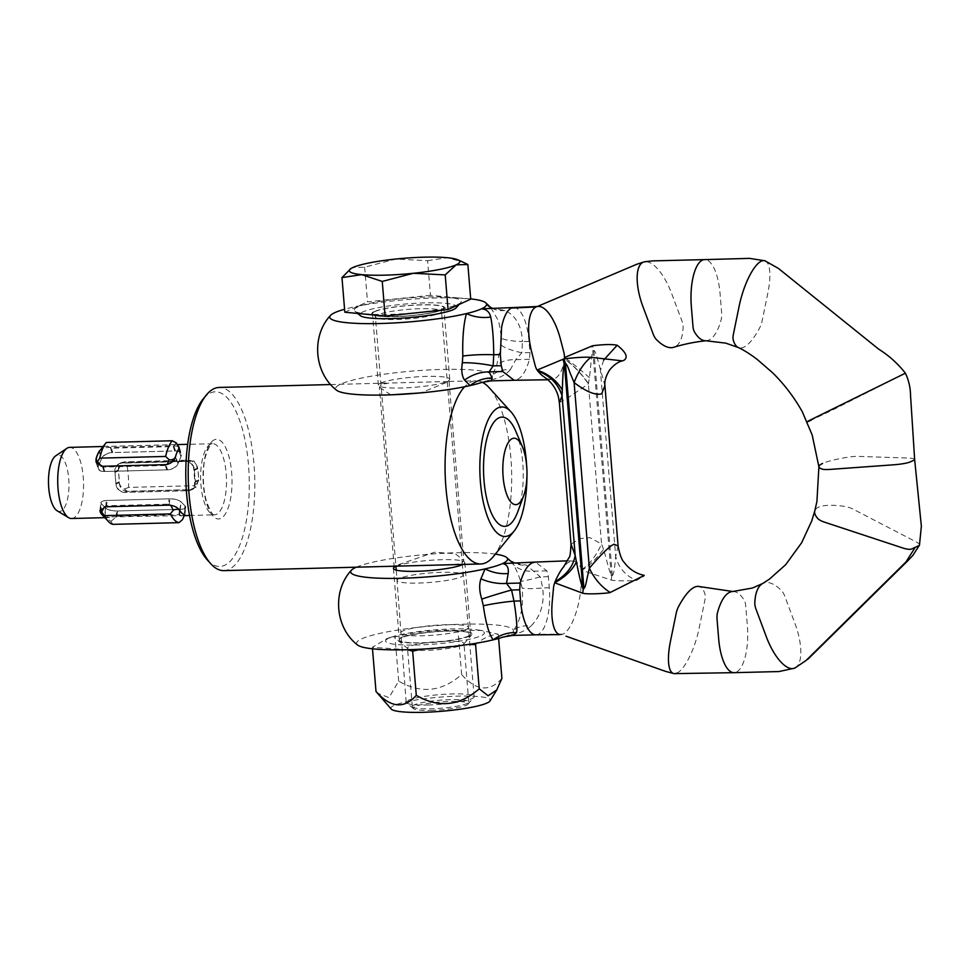 <?xml version="1.0" encoding="UTF-8"?>
<svg xmlns="http://www.w3.org/2000/svg" width="970" height="970" viewBox="0 0 970 970"><rect width="100%" height="100%" fill="white"/><g stroke="black" fill="none" stroke-linecap="round" stroke-linejoin="round"><path stroke-width="0.73" stroke-dasharray="4.85 3.64" d="M453.79 564.673L461.587 563.388L463.781 560.49L455.245 553.7L434.572 552.233L394.123 566.213L379.416 387.212L381.61 384.314L389.406 383.029L449.037 381.477L420.556 392.911M390.789 394.838L379.416 387.212M526.928 476.476A64.784 23.498 88.5 0 0 526.649 465.77M493.487 556.416A91.629 33.235 88.5 0 0 511.602 471.517A91.629 33.235 88.5 0 0 489.122 387.673M482.32 382.277A91.629 33.235 88.5 0 0 475.991 380.786A91.629 33.235 88.5 0 0 470.935 381.998A91.629 33.235 88.5 0 0 464.642 386.739M223.876 570.627A91.629 33.235 88.5 0 0 228.932 569.426A91.629 33.235 88.5 0 0 254.455 471.141A91.629 33.235 88.5 0 0 219.135 387.442M207.289 559.908A87.361 31.695 88.5 0 0 224.616 565.316A87.361 31.695 88.5 0 0 248.49 464.957A87.361 31.695 88.5 0 0 210.441 392.959A87.361 31.695 88.5 0 0 203.118 399.009M57.145 510.79A28.203 10.233 88.5 0 0 61.013 511.081A28.203 10.233 88.5 0 0 68.724 478.671A28.203 10.233 88.5 0 0 56.442 455.427A28.203 10.233 88.5 0 0 55.714 455.839M71.562 518.513A35.587 12.913 88.5 0 0 73.526 518.053A35.587 12.913 88.5 0 0 83.432 479.883A35.587 12.913 88.5 0 0 69.719 447.376M517.786 511.736A54.647 19.824 88.5 0 0 515.7 431.044M188.071 460.204C193.163 460.532 196.352 463.126 197.662 467.976A35.587 12.913 -91.5 0 1 198.692 480.587L193.442 488.941L190.496 489.632L126.973 491.281C122.232 490.796 119.674 487.922 119.298 482.648A35.587 12.913 88.5 0 0 118.255 470.026L121.783 462.472L124.548 461.853L188.071 460.204L185.682 461.308A8.524 7.845 65.4 0 1 194.315 469.504L195.358 482.114A8.524 7.845 65.4 0 1 190.957 490.068A8.524 7.845 65.4 0 1 188.107 490.735L124.584 492.372A8.524 7.845 65.4 0 1 115.951 484.175L114.909 471.565A8.524 7.845 65.4 0 1 119.31 463.611A8.524 7.845 65.4 0 1 122.159 462.945L185.682 461.308M178.686 446.479L173.812 445.739L110.289 447.376C105.148 447.461 101.523 448.637 99.413 450.904M103.56 516.198A35.587 12.913 88.5 0 0 104.845 517.022L179.559 515.652C184.191 515.797 185.755 515.567 184.251 514.961L185.258 506.134L180.82 501.623A8.524 2.874 -173.5 0 0 169.908 498.822L106.397 500.471A8.524 2.874 -173.5 0 0 100.88 502.508A8.524 2.874 -173.5 0 0 101.413 503.685L105.851 508.195A8.524 2.874 -173.5 0 0 116.752 510.996L180.274 509.347A8.524 2.874 -173.5 0 0 185.791 507.31A8.524 2.874 -173.5 0 0 185.258 506.134M184.579 515.591L183.912 515.603L184.579 515.555M167.531 469.856A8.524 4.983 -17.7 0 0 177.74 464.242L181.147 456.142A8.524 4.983 -17.7 0 0 181.329 453.742A8.524 4.983 -17.7 0 0 175.473 450.941L111.95 452.59A8.524 4.983 -17.7 0 0 101.741 458.192L98.334 466.303A8.524 4.983 -17.7 0 0 98.164 468.692A8.524 4.983 -17.7 0 0 104.008 471.493L167.531 469.856L165.87 464.642M194.388 470.341L195.285 481.278L198.607 479.762A35.369 12.828 88.5 0 0 197.698 468.825L194.388 470.341A9.373 8.633 -114.6 0 0 184.894 461.32L122.96 462.933A9.373 8.633 -114.6 0 0 119.807 463.648A9.373 8.633 -114.6 0 0 114.981 472.402L115.879 483.339A9.373 8.633 -114.6 0 0 125.373 492.36L127.385 491.438L189.32 489.826L187.307 490.747L125.373 492.36M198.607 479.762L196.183 487.158L194.485 485.703A42.619 15.459 88.5 0 0 192.472 461.32L194.012 460.883L197.698 468.825M128.573 487.413L124.487 489.025C121.311 487.777 119.54 485.364 119.201 481.811A35.369 12.828 88.5 0 0 118.304 470.886C118.073 467.467 119.419 464.763 122.329 462.738L126.573 463.029A42.619 15.459 88.5 0 1 128.573 487.413L194.485 485.703M126.573 463.029L192.472 461.32M119.807 463.648L124.96 462.011L194.012 460.883M187.307 490.747A9.373 8.633 -114.6 0 0 190.447 490.032A9.373 8.633 -114.6 0 0 195.285 481.278M196.183 487.158L189.32 489.826M127.385 491.438L124.487 489.025M177.971 463.708L180.917 456.676L178.601 449.437A35.369 12.828 88.5 0 0 175.655 456.458L177.971 463.708A9.373 5.48 162.3 0 1 166.743 469.868L104.808 471.481A9.373 5.48 162.3 0 1 98.37 468.389A9.373 5.48 162.3 0 1 98.564 465.758L101.523 458.737A9.373 5.48 162.3 0 1 112.75 452.566L111.344 448.188L173.278 446.576L174.685 450.965L112.75 452.566M178.601 449.437L178.771 446.733M175.279 457.355L175.655 456.458M106.324 442.478L101.401 448.516M101.183 466.218L103.402 467.091L165.337 465.491L167.24 464.484M174.685 450.965A9.373 5.48 162.3 0 1 181.111 454.045A9.373 5.48 162.3 0 1 180.917 456.676M176.261 442.853L173.278 446.576M111.344 448.188L104.566 444.709M184.967 505.831L181.111 501.926L180.105 510.693A35.369 12.828 88.5 0 0 183.96 514.597L184.967 505.831A9.373 3.165 6.5 0 1 185.537 507.128A9.373 3.165 6.5 0 1 179.486 509.371L117.552 510.972A9.373 3.165 6.5 0 1 105.56 507.892L101.704 503.988A9.373 3.165 6.5 0 1 101.123 502.69A9.373 3.165 6.5 0 1 107.185 500.447L106.579 505.758L168.513 504.157L169.119 498.847L107.185 500.447M102.226 514.718A35.369 12.828 88.5 0 0 104.554 516.658L110.871 521.411L113.053 524.358M110.871 521.411L116.946 516.283L178.88 514.67C180.638 514.67 181.863 516.295 182.566 519.556M169.119 498.847A9.373 3.165 6.5 0 1 181.111 501.926M170.647 505.2L168.513 504.157M106.579 505.758L104.445 506.898M705.869 340.761L705.881 340.761A56.599 20.528 88.5 0 0 708.985 340.009A56.599 20.528 88.5 0 0 721.159 319.785A8.524 3.092 88.5 0 0 721.656 313.031L720.055 293.51A40.485 14.683 88.5 0 0 715.011 270.375A40.485 14.683 88.5 0 0 704.632 259.608L704.681 259.608M764.954 260.797A40.485 12.355 -73.8 0 1 769.659 270.824A40.485 12.355 -73.8 0 1 767.84 293.049L762.105 320.985A8.524 2.607 -73.8 0 1 759.862 327.496A56.599 17.278 -73.8 0 1 743.735 347.212A56.599 17.278 -73.8 0 1 738.291 347.527L738.243 347.502M564.346 358.779A56.599 21.655 -102.7 0 1 564.334 358.912A56.599 21.655 -102.7 0 1 554.61 378.615A56.599 21.655 -102.7 0 1 552.221 379.306A56.599 21.655 -102.7 0 1 544.231 377.015M513.688 307.526A40.485 14.683 -91.5 0 1 524.006 318.293A40.485 14.683 -91.5 0 1 529.038 341.428L529.959 352.546L529.462 359.288C526.395 370.297 522.333 377.039 517.289 379.525L514.161 380.276M490.214 308.133L505.043 310.473C515.931 315.771 521.739 326.15 522.442 341.598A34.096 5.614 178.6 0 1 501.587 338.275L498.75 321.228L490.687 307.514M374.832 311.6A35.793 5.105 175.3 0 1 414.433 305.186A35.793 5.105 175.3 0 1 443.86 307.805A35.793 5.105 175.3 0 1 441.532 309.866A35.793 5.105 175.3 0 1 401.944 316.281A35.793 5.105 175.3 0 1 372.504 313.674A35.793 5.105 175.3 0 1 374.832 311.6M380.713 383.065A35.793 5.105 175.3 0 1 420.301 376.651A35.793 5.105 175.3 0 1 449.74 379.27A35.793 5.105 175.3 0 1 447.412 381.343A35.793 5.105 175.3 0 1 407.824 387.745A35.793 5.105 175.3 0 1 378.385 385.138A35.793 5.105 175.3 0 1 380.713 383.065M481.593 382.495A78.715 11.228 -4.7 0 0 487.389 380.301A78.715 11.228 -4.7 0 0 492.42 375.329A78.715 11.228 -4.7 0 0 426.315 370.091A78.715 11.228 -4.7 0 0 340.737 384.108A78.715 11.228 -4.7 0 0 336.566 390.207M732.859 591.506L732.871 591.506A56.599 20.528 -91.5 0 1 744.22 600.272A8.524 3.092 -91.5 0 1 745.748 606.092L747.361 625.626A40.485 14.683 -91.5 0 1 746.354 651.513A40.485 14.683 -91.5 0 1 736.291 672.125A40.485 14.683 -91.5 0 1 734.035 672.671L734.072 672.671M676.927 673.107A40.485 12.355 106.2 0 0 690.495 654.871A40.485 12.355 106.2 0 0 699.164 628.063L704.863 600.248A8.524 2.607 106.2 0 0 705.093 594.671A56.599 17.278 106.2 0 0 698.679 586.45M794.83 668.075A40.485 15.738 70.2 0 0 800.686 648.251A40.485 15.738 70.2 0 0 795.012 623.601L784.73 596.089A8.524 3.31 70.2 0 0 781.493 590.584A56.599 21.995 70.2 0 0 763.135 583.285M919.475 545.128A8.524 2.34 17.8 0 0 916.25 541.963L853.042 509.129A8.524 2.34 17.8 0 0 844.518 506.388A56.599 15.532 17.8 0 0 818.474 507.225A56.599 15.532 17.8 0 0 814.8 510.85M914.637 459.416L914.637 459.416A17.048 2.437 -4.7 0 0 908.211 458.058L858.462 456.397A8.524 1.212 -4.7 0 0 849.259 457.003A56.599 8.075 -4.7 0 0 822.584 463.466M581.927 570.239A56.599 18.709 99.5 0 0 573.391 561.06A56.599 18.709 99.5 0 0 569.669 561.8A56.599 18.709 99.5 0 0 564.019 566.383M536.034 634.829A40.485 14.683 88.5 0 0 538.229 634.295A40.485 14.683 88.5 0 0 548.292 613.683A40.485 14.683 88.5 0 0 549.299 587.784L548.377 576.665L546.85 570.845L535.452 562.079M559.969 634.622L559.969 634.622A40.485 13.386 99.5 0 0 562.952 634.137A40.485 13.386 99.5 0 0 575.695 613.707A40.485 13.386 99.5 0 0 580.957 588.111L582.145 575.392A8.524 2.813 99.5 0 0 581.915 570.287M512.548 635.435L508.341 635.071A78.715 11.228 -4.7 0 0 513.457 630.573A78.715 11.228 -4.7 0 0 448.928 624.765A78.715 11.228 -4.7 0 0 361.677 638.866A78.715 11.228 -4.7 0 0 357.518 644.965M468.352 636.102A35.793 5.105 175.3 0 1 428.764 642.516A35.793 5.105 175.3 0 1 399.325 639.897A35.793 5.105 175.3 0 1 401.653 637.823A35.793 5.105 175.3 0 1 441.253 631.421A35.793 5.105 175.3 0 1 470.68 634.028A35.793 5.105 175.3 0 1 468.352 636.102M495.355 554.125A78.715 11.228 -4.7 0 0 421.804 554.876A78.715 11.228 -4.7 0 0 356.233 567.207M510.281 560.818L512.984 564.116C515.616 567.996 518.162 573.731 520.623 581.333L522.115 587.99C523.739 605.898 520.854 620.085 513.457 630.573A34.096 21.873 -144.6 0 1 530.978 626.05C540.642 616.314 544.546 603.619 542.691 587.953A34.096 4.098 172 0 1 522.115 587.99M618.108 546.001L615.695 556.368L614.701 566.347C613.949 573.064 612.979 576.095 611.779 575.477C609.875 575.343 605.147 553.3 603.534 549.311C596.211 559.072 589.008 566.068 581.903 570.312L611.318 580.084C617.078 581.503 637.338 580.533 636.514 580.448L642.734 576.629M559.363 402.526L568.044 397.7L588.39 383.926L589.42 377.669C590.33 371.813 591.53 353.516 592.755 350.728L593.846 350.437C594.974 350.885 596.271 353.989 597.714 359.773L604.916 385.575M395.93 566.298A35.793 5.105 175.3 0 1 435.578 559.945A35.793 5.105 175.3 0 1 464.812 562.564A35.793 5.105 175.3 0 1 462.884 564.443M503.066 637.084A78.715 11.228 -4.7 0 0 508.341 635.071C517.459 634.271 525.012 631.264 530.978 626.05M549.299 587.784L542.691 587.953L540.254 576.871L526.455 565.17L512.439 562.673M548.377 576.665L540.254 576.871A34.096 1.976 163.3 0 1 520.623 581.333M546.85 570.845L533.185 571.197A34.096 25.947 145.2 0 1 512.984 564.116M510.584 561.072A34.096 28.663 -56.3 0 0 526.455 565.17M603.534 549.311L601.558 544L589.99 537.659L579.696 538.665L571.015 544.279M470.692 298.893A78.715 11.228 -4.7 0 0 344.58 309.26M529.038 341.428L522.442 341.598L521.836 352.765L515.785 359.652L510.378 369.631A34.096 24.262 32.5 0 0 492.42 375.329L496.652 365.423L501.187 344.956L501.587 338.275M510.378 369.631C505.079 375.608 497.416 379.173 487.389 380.301L491.111 380.87M505.043 310.473A34.096 26.627 123 0 1 490.117 307.163L490.796 307.575M529.959 352.546L521.836 352.765A34.096 7.505 -172.4 0 1 501.187 344.956M529.462 359.288L515.785 359.652A34.096 19.497 -161.3 0 0 496.652 365.423M905.398 373.195L836.443 408.079A56.599 0.703 -26.3 0 1 811.308 420.095M646.505 261.706A40.485 15.738 -109.8 0 1 658.872 270.339A40.485 15.738 -109.8 0 1 671.664 293.57L681.91 320.961A8.524 3.31 -109.8 0 1 683.122 327.387A56.599 21.995 -109.8 0 1 674.793 346.908M581.709 569.645C589.457 564.552 596.077 556.004 601.558 544L588.39 383.926C581.26 373.498 573.234 365.169 564.334 358.912M611.318 580.084L611.779 575.477M603.667 360.1L600.418 370.528L615.695 556.368C618.557 567.753 625.492 575.78 636.514 580.448M588.463 383.587C581.224 373.232 573.185 364.926 564.358 358.682M589.42 377.669C580.63 369.812 572.312 363.095 564.455 357.542M611.233 575.489L592.755 350.728L591.518 346.047M612.337 575.452L593.846 350.437L592.609 345.757M386.242 642.019A49.567 7.069 175.3 0 1 393.056 636.599A49.567 7.069 175.3 0 1 476.343 629.748A49.567 7.069 175.3 0 1 483.775 631.906A49.567 7.069 175.3 0 1 442.878 643.328A49.567 7.069 175.3 0 1 386.242 642.019M372.492 648.809L372.371 647.305L387.37 638.369L395.045 636.926C415.851 631.749 436.839 629.578 457.998 630.391L481.593 630.488L498.265 634.247C490.468 634.719 482.914 638.187 475.591 644.626M391.177 709.034A49.858 7.117 175.3 0 1 433.699 697.709A49.858 7.117 175.3 0 1 489.595 699.14A49.858 7.117 175.3 0 1 490.02 700.898M501.902 678.43C489.729 692.253 476.294 690.967 461.623 674.574C441.823 691.865 420.834 694.047 398.682 681.11L388.982 697.648L377.306 693.065M398.318 640.77A37.284 5.323 -4.7 0 0 435.518 642.261A37.284 5.323 -4.7 0 0 471.844 634.707A37.284 5.323 -4.7 0 0 471.699 633.155A37.284 5.323 -4.7 0 0 429.152 632.173A37.284 5.323 -4.7 0 0 398.294 640.758A37.284 5.323 -4.7 0 0 398.318 640.77L407.849 648.688A28.324 4.038 -4.7 0 0 407.861 648.7A28.324 4.038 -4.7 0 0 436.124 649.827A28.324 4.038 -4.7 0 0 463.721 644.092A28.324 4.038 -4.7 0 0 463.963 643.486A28.324 4.038 -4.7 0 0 463.611 642.916A28.324 4.038 -4.7 0 0 433.311 641.958A28.324 4.038 -4.7 0 0 407.497 648.13A28.324 4.038 -4.7 0 0 407.849 648.688M412.662 707.118A28.324 4.038 -4.7 0 0 442.963 708.076A28.324 4.038 -4.7 0 0 468.765 701.904A28.324 4.038 -4.7 0 0 468.413 701.334A28.324 4.038 -4.7 0 0 438.113 700.388A28.324 4.038 -4.7 0 0 412.311 706.548A28.324 4.038 -4.7 0 0 412.662 707.118M461.623 674.574L457.998 630.391M398.682 681.11L395.045 636.926M407.545 649.73L372.371 647.305M468.207 644.492L421.611 649.148M498.616 638.442L498.265 634.247M461.017 576.883A33.162 4.729 -4.7 0 0 463.175 574.967A33.162 4.729 -4.7 0 0 463.175 574.955A33.162 4.729 -4.7 0 0 435.882 572.555A33.162 4.729 -4.7 0 0 399.252 578.484A33.162 4.729 -4.7 0 0 397.094 580.399A33.162 4.729 -4.7 0 0 397.094 580.412A33.162 4.729 -4.7 0 0 424.351 582.824A33.162 4.729 -4.7 0 0 461.017 576.883M466.218 629.421A34.096 4.862 -4.7 0 0 468.437 627.444A34.096 4.862 -4.7 0 0 468.437 627.432A34.096 4.862 -4.7 0 0 446.539 624.704A34.096 4.862 -4.7 0 0 402.695 631.058A34.096 4.862 -4.7 0 0 400.477 633.022A34.096 4.862 -4.7 0 0 400.477 633.034A34.096 4.862 -4.7 0 0 422.374 635.774A34.096 4.862 -4.7 0 0 466.218 629.421M428.061 704.996A34.096 4.862 -4.7 0 0 473.833 697.394A34.096 4.862 -4.7 0 0 474.124 696.666A34.096 4.862 -4.7 0 0 452.226 693.926A34.096 4.862 -4.7 0 0 406.163 702.256A34.096 4.862 -4.7 0 0 406.575 702.923A34.096 4.862 -4.7 0 0 428.061 704.996M430.91 710.379A27.56 3.929 -4.7 0 0 467.904 704.244A27.56 3.929 -4.7 0 0 450.444 701.443A27.56 3.929 -4.7 0 0 413.547 708.706A27.56 3.929 -4.7 0 0 430.91 710.379M456.179 307.793A48.585 6.935 -4.7 0 0 420.083 303.04A48.585 6.935 -4.7 0 0 362.925 311.904A48.585 6.935 -4.7 0 0 360.355 315.674M457.791 304.398A53.702 7.663 -4.7 0 0 460.823 302.434A53.702 7.663 -4.7 0 0 420.919 297.184A53.702 7.663 -4.7 0 0 357.748 306.993A53.702 7.663 -4.7 0 0 354.899 311.14A53.702 7.663 -4.7 0 0 402.235 313.783A53.702 7.663 -4.7 0 0 457.791 304.398M350.509 268.86L352.91 267.514L364.647 267.199L395.724 259.051L427.6 260.675L430.45 295.304L470.717 299.16M427.6 260.675L447.328 257.717L463.139 262.203M364.647 267.199L367.497 301.84L430.45 295.304M344.823 312.219L367.497 301.84M210.672 444.139A35.587 12.913 88.5 0 0 200.766 482.308A35.587 12.913 88.5 0 0 214.479 514.815A35.587 12.913 88.5 0 0 216.443 514.342A35.587 12.913 88.5 0 0 226.362 476.173A35.587 12.913 88.5 0 0 212.636 443.666A35.587 12.913 88.5 0 0 210.672 444.139M214.297 439.834A39.843 14.453 88.5 0 0 203.409 485.606A39.843 14.453 88.5 0 0 220.76 518.441A39.843 14.453 88.5 0 0 231.66 472.669A39.843 14.453 88.5 0 0 214.297 439.834M197.662 467.976L194.315 469.504M198.692 480.587L195.358 482.114M190.496 489.632L188.107 490.735M126.973 491.281L124.584 492.372M119.298 482.648L115.951 484.175M118.255 470.026L114.909 471.565M124.548 461.853L122.159 462.945M175.412 456.943L177.74 464.242M178.807 448.843L181.147 456.142M173.812 445.739L175.473 450.941M110.289 447.376L111.95 452.59M99.461 451.074L101.741 458.192M96.066 459.21L98.334 466.303M102.347 466.291L104.008 471.493M179.559 515.652L180.274 509.347M179.802 510.45L180.82 501.623M169.192 505.127L169.908 498.822M105.669 506.776L106.397 500.471M100.431 512.293L101.413 503.685M104.845 517.022L105.851 508.195M116.036 517.301L116.752 510.996M119.201 481.811L115.879 483.339M114.981 472.402L118.304 470.886M184.894 461.32L186.895 460.398M124.96 462.011L122.96 462.933M99.195 451.499L101.523 458.737M98.564 465.758L96.248 458.519M166.743 469.868L165.337 465.491M103.402 467.091L104.808 471.481M100.71 512.742L101.704 503.988M105.56 507.892L104.554 516.658M179.486 509.371L178.88 514.67M116.946 516.283L117.552 510.972M562.952 634.137L538.229 634.295M439.349 313.298A33.162 4.729 -4.7 0 0 441.508 311.382A33.162 4.729 -4.7 0 0 414.251 308.957A33.162 4.729 -4.7 0 0 377.572 314.898A33.162 4.729 -4.7 0 0 375.414 316.814A33.162 4.729 -4.7 0 0 402.683 319.239A33.162 4.729 -4.7 0 0 439.349 313.298M374.129 311.612A36.569 5.214 -4.7 0 0 395.226 316.669A36.569 5.214 -4.7 0 0 442.247 309.854A36.569 5.214 -4.7 0 0 421.15 304.798A36.569 5.214 -4.7 0 0 374.129 311.612M330.709 384.544L389.406 383.029M449.037 381.477L475.991 380.786M189.526 515.458L214.479 514.815C214.794 512.96 213.97 521.072 206.38 501.102C203.615 490.723 202.742 479.471 203.773 467.346C204.076 453.342 212.624 440.926 212.103 443.811L187.671 444.308M103.026 446.503L177.655 444.575M104.869 517.653L110.071 517.519M193.442 488.941L190.957 490.068M121.783 462.472L119.31 463.611M449.074 381.489L463.781 560.49M179.22 447.158L181.329 453.742M96.054 462.108L98.164 468.692M184.858 515.422L185.791 507.31M99.958 510.62L100.88 502.508M193.321 488.71L190.447 490.032M98.37 468.389L96.879 463.708M179.195 448.043L181.111 454.045M185.537 507.128L184.627 515.167M100.359 509.42L101.123 502.69M449.74 379.27L443.86 307.805M393.456 568.432L399.325 639.897M464.812 562.564L470.68 634.028M513.785 562.636L512.403 562.673M573.391 561.06L567.644 560.818M378.385 385.138L372.504 313.674M491.899 308.084L490.165 308.133M547.844 379.755L552.221 379.306M393.056 636.599L387.37 638.369M476.343 629.748L481.593 630.488M463.721 644.092L471.844 634.707M468.765 701.904L463.963 643.486M412.311 706.548L407.497 648.13M468.437 627.432L462.338 564.698M462.314 564.455L441.508 311.382L442.077 309.575L441.107 310.121C437.021 312.182 426.157 314.11 408.515 315.905C385.029 316.778 373.705 316.523 374.553 315.129L375.414 316.814L395.881 565.777M474.124 696.666L468.437 627.444M467.904 704.244L473.833 697.394M459.016 304.519L460.823 302.434M357.675 313.443L354.899 311.14M413.547 708.706L406.575 702.923M406.163 702.256L396.245 570.13"/><path stroke-width="1.45" d="M330.709 384.544L219.135 387.442A91.629 33.235 88.5 0 0 214.067 388.655A91.629 33.235 88.5 0 0 206.38 394.996A91.629 33.235 88.5 0 0 188.277 479.895A91.629 33.235 88.5 0 0 210.757 563.74A91.629 33.235 88.5 0 0 223.876 570.627L480.744 563.97A91.629 33.235 88.5 0 0 485.8 562.77A91.629 33.235 88.5 0 0 493.487 556.416L514.076 531.148A64.784 23.498 88.5 0 0 526.928 476.476M420.556 392.911L390.789 394.838M526.649 465.77A64.784 23.498 88.5 0 0 510.984 411.85A64.784 23.498 88.5 0 0 498.131 407.837A64.784 23.498 88.5 0 0 480.429 482.248A64.784 23.498 88.5 0 0 508.632 535.634A64.784 23.498 88.5 0 0 514.076 531.148M510.984 411.85L489.122 387.673A91.629 33.235 88.5 0 0 482.32 382.277M103.026 446.503L69.719 447.376A35.587 12.913 88.5 0 0 67.754 447.837A35.587 12.913 88.5 0 0 66.845 448.358A35.587 12.913 88.5 0 0 57.739 483.278A35.587 12.913 88.5 0 0 68.64 517.689A35.587 12.913 88.5 0 0 71.562 518.513L104.869 517.653M517.592 504.218A33.247 12.064 88.5 0 0 523.654 495.767A33.247 12.064 88.5 0 0 522.381 446.685A33.247 12.064 88.5 0 0 512.196 438.646A33.247 12.064 88.5 0 0 503.115 476.828A33.247 12.064 88.5 0 0 517.592 504.218M522.381 446.685L515.7 431.044A54.647 19.824 88.5 0 0 498.956 417.827A54.647 19.824 88.5 0 0 484.018 480.599A54.647 19.824 88.5 0 0 507.819 525.643A54.647 19.824 88.5 0 0 517.786 511.736L523.654 495.767M99.461 451.074L99.413 450.904A35.587 12.913 88.5 0 0 96.006 459.004L96.054 462.108L102.347 466.291L165.87 464.642C170.756 463.781 173.933 461.223 175.412 456.943A35.587 12.913 -91.5 0 1 178.807 448.843L178.686 446.479M184.579 515.555L184.251 514.961A35.587 12.913 -91.5 0 1 179.802 510.45C177.74 507.443 174.2 505.661 169.192 505.127L105.669 506.776L99.958 510.62L100.407 512.512A35.587 12.913 88.5 0 0 103.56 516.198M66.845 448.358L55.714 455.839A28.203 10.233 88.5 0 0 48.5 483.521A28.203 10.233 88.5 0 0 57.145 510.79L68.64 517.689M206.38 394.996L203.118 399.009A87.361 31.695 88.5 0 0 185.852 479.956A87.361 31.695 88.5 0 0 207.289 559.908L210.757 563.74M464.642 386.739A91.629 33.235 88.5 0 0 446.079 489.329A91.629 33.235 88.5 0 0 480.744 563.97M179.195 448.043L176.261 442.853L172.223 440.768A42.619 15.459 88.5 0 0 165.64 456.433L169.156 459.744C172.442 460.156 174.6 459.065 175.655 456.458M96.879 463.708L96.248 458.519A35.369 12.828 88.5 0 1 99.195 451.499L106.082 442.757A42.619 15.459 88.5 0 1 106.324 442.478L172.223 440.768M106.082 442.757A42.619 15.459 88.5 0 0 99.74 458.143L165.64 456.433M96.03 461.077L97.473 461.599L99.74 458.143M167.24 464.484L169.156 459.744M97.473 461.599L101.183 466.218M180.105 510.693C178.71 509.02 176.443 508.838 173.303 510.159L170.368 513.93A42.619 15.459 88.5 0 0 178.953 522.648L182.566 519.556L184.421 515.046M104.457 515.64L101.62 512.027C100.055 510.814 99.752 511.057 100.71 512.742A35.369 12.828 88.5 0 0 102.226 514.718L108.119 521.242A42.619 15.459 88.5 0 1 104.457 515.64L170.368 513.93M108.119 521.242A42.619 15.459 88.5 0 0 113.053 524.358L178.953 522.648M104.445 506.898L101.62 512.027C100.055 510.814 99.752 511.057 100.71 512.742M173.303 510.159L170.647 505.2M674.793 346.908A56.599 21.995 -109.8 0 1 673.034 347.49A56.599 21.995 -109.8 0 1 656.447 339.609A8.524 3.31 -109.8 0 1 653.21 334.104L642.977 306.714A40.485 15.738 -109.8 0 1 637.278 281.858A40.485 15.738 -109.8 0 1 643.146 262.239A40.485 15.738 -109.8 0 1 646.505 261.706M618.108 546.001L604.916 385.563L601.642 393.844C595.41 395.457 586.232 391.71 574.107 382.58L569.936 372.577C568.068 366.987 566.577 363.944 565.449 363.423L564.358 363.738C563.036 366.563 562.527 384.544 562.297 390.086L562.079 395.978L559.363 402.526L558.477 397.166C556.271 388.679 551.518 381.962 544.231 377.015A56.599 21.655 -102.7 0 1 537.817 371.049A56.599 21.655 -102.7 0 1 537.695 370.892A8.524 3.262 -102.7 0 1 537.089 370.067L563.97 358.876C575.598 357.469 584.558 356.948 590.851 357.299L622.388 360.876L623.904 360.343C628.354 357.324 626.111 352.292 617.175 345.235C612.312 344.192 604.116 344.362 592.609 345.757L564.455 357.542A8.524 3.262 -102.7 0 1 564.358 358.682A56.599 21.655 -102.7 0 1 564.346 358.779M562.297 390.086C556.925 380.664 548.523 373.996 537.089 370.067A8.524 3.262 -102.7 0 1 535.088 365.217L531.827 352.595A40.485 15.496 -102.7 0 1 528.638 327.229A40.485 15.496 -102.7 0 1 536.058 306.944A40.485 15.496 -102.7 0 1 537.319 306.52A40.485 15.496 -102.7 0 1 551.287 316.85A40.485 15.496 -102.7 0 1 560.514 339.464L563.788 352.074A8.524 3.262 -102.7 0 1 564.455 357.542M705.845 340.761L725.742 343.125L738.291 347.527A56.599 17.278 -73.8 0 1 733.187 339.706A8.524 2.607 -73.8 0 1 733.417 334.129L739.14 306.193A40.485 12.355 -73.8 0 1 746.997 281.191A40.485 12.355 -73.8 0 1 761.377 261.148A40.485 12.355 -73.8 0 1 764.954 260.797L749.652 258.384L704.632 259.608A40.485 14.683 88.5 0 0 702.426 260.142A40.485 14.683 88.5 0 0 692.362 280.754A40.485 14.683 88.5 0 0 691.355 306.653L692.956 326.175A8.524 3.092 88.5 0 0 694.496 331.995A56.599 20.528 88.5 0 0 705.845 340.761A56.599 20.528 88.5 0 0 705.881 340.761C694.605 341.961 683.656 344.204 673.034 347.49M811.308 420.095A56.599 0.703 -26.3 0 1 809.768 420.289L905.398 373.195C911.351 385.805 910.236 395.032 910.745 398.464L914.637 459.428A17.048 2.437 -4.7 0 0 914.637 459.416A17.048 2.437 -4.7 0 1 913.522 460.398L910.284 461.89A17.048 2.437 -4.7 0 1 893.455 464.812L830.041 469.407A8.524 1.212 -4.7 0 1 822.584 469.225A56.599 8.075 -4.7 0 1 822.584 463.466M344.58 309.26A78.715 11.228 -4.7 0 0 334.856 312.631A78.715 11.228 -4.7 0 0 330.43 315.505A78.715 11.228 -4.7 0 0 375.22 323.616A78.715 11.228 -4.7 0 0 466.449 313.589A78.715 11.228 -4.7 0 0 481.52 308.836L513.639 307.526A40.485 14.683 -91.5 0 1 513.688 307.526L537.319 306.52M330.43 315.505C311.103 336.214 314.122 372.916 336.566 390.207A78.715 11.228 -4.7 0 0 390.122 394.863A78.715 11.228 -4.7 0 0 470.013 385.599A78.715 11.228 -4.7 0 0 481.593 382.495L491.123 380.87L492.117 377.997L489.122 371.862L493.136 365.896A34.096 7.505 7.6 0 0 462.338 362.744C461.162 370.504 461.914 376.287 464.582 380.107L470.013 385.599A34.096 31.331 -39.3 0 1 492.117 377.997M462.811 356.038A34.096 5.614 178.6 0 1 493.742 354.741C493.597 339.039 492.59 326.466 490.723 317.02A34.096 26.736 -172.7 0 1 466.449 313.589C463.575 323.956 462.363 338.106 462.811 356.038L462.338 362.744M590.851 357.299C583.904 362.938 578.314 371.364 574.107 382.58L589.36 568.19C601.085 554.379 609.293 546.389 613.998 544.206L618.096 545.977C619.733 554.67 621.831 560.236 624.425 562.661C628.657 568.287 634.016 572.191 640.491 574.398L644.25 575.404L610.191 592.5C610.069 593.034 588.062 594.804 582.679 593.203L554.694 582.776C565.267 576.968 572.518 569.984 576.435 561.812C577.259 566.043 581.539 588.499 583.394 588.475C584.486 589.142 585.65 586.013 586.899 579.054L589.36 568.19C594.331 578.69 601.267 586.789 610.191 592.5M674.065 673.629L734.072 672.671A40.485 14.683 -91.5 0 1 723.693 661.892A40.485 14.683 -91.5 0 1 718.661 638.757L717.06 619.236A8.524 3.092 -91.5 0 1 717.545 612.494A56.599 20.528 -91.5 0 1 729.731 592.258A56.599 20.528 -91.5 0 1 732.835 591.506A56.599 20.528 -91.5 0 1 732.871 591.506L698.679 586.45A56.599 17.278 106.2 0 0 694.544 587.165A56.599 17.278 106.2 0 0 678.418 606.88A8.524 2.607 106.2 0 0 676.175 613.392L670.476 641.206A40.485 12.355 106.2 0 0 668.669 663.589A40.485 12.355 106.2 0 0 676.927 673.107M814.8 510.85A56.599 15.532 17.8 0 0 817.855 518.598A8.524 2.34 17.8 0 0 824.561 522.175L902.973 548.05A8.524 2.34 17.8 0 0 911.485 549.044L918.942 545.625A8.524 2.34 17.8 0 0 919.475 545.128L921.354 526.213L914.637 459.416M915.219 547.335L905.98 561.921L806.046 660.509L794.83 668.075A40.485 15.738 70.2 0 1 794.685 668.148L778.934 671.555L734.035 672.671M564.019 566.383A56.599 18.709 99.5 0 0 554.682 582.715M535.476 562.079L532.36 562.818C527.304 565.304 523.242 572.058 520.187 583.055L519.69 589.796L520.599 600.927C521.423 610.457 523.218 618.46 526.007 624.922A40.485 14.683 88.5 0 0 535.998 634.829A40.485 14.683 88.5 0 0 536.034 634.829L559.969 634.622A40.485 13.386 99.5 0 1 553.045 624.086A40.485 13.386 99.5 0 1 552.269 601.255L553.446 588.535A8.524 2.813 99.5 0 1 554.682 582.764M483.339 605.753A34.096 4.098 172 0 1 513.991 601.097C516.404 616.508 517.289 627.008 516.67 632.61L512.56 635.435L503.066 637.084A78.715 11.228 -4.7 0 1 493.269 639.824C489.122 634.622 485.812 623.261 483.339 605.753L481.775 599.12C479.325 591.445 479.047 584.667 480.914 578.799L485.085 568.893A78.715 11.228 -4.7 0 0 502.46 563.594A78.715 11.228 -4.7 0 0 507.492 558.623A78.715 11.228 -4.7 0 0 506.631 557.495A78.715 11.228 -4.7 0 0 495.355 554.125M462.884 564.443A35.793 5.105 175.3 0 1 462.484 564.637A35.793 5.105 175.3 0 1 422.884 571.039A35.793 5.105 175.3 0 1 393.456 568.432A35.793 5.105 175.3 0 1 395.784 566.359A35.793 5.105 175.3 0 1 395.93 566.298M356.233 567.207A78.715 11.228 -4.7 0 0 355.796 567.401A78.715 11.228 -4.7 0 0 351.37 570.263A78.715 11.228 -4.7 0 0 394.644 578.387A78.715 11.228 -4.7 0 0 485.085 568.893A34.096 26.917 16.7 0 0 508.183 573.525L506.51 583.406L511.554 590.015A34.096 1.976 -16.7 0 0 481.775 599.12M514.173 562.733L510.584 561.072A34.096 28.663 -56.3 0 1 507.492 558.623L510.208 560.745M642.734 576.629L644.262 575.404M351.37 570.263C332.055 590.985 335.062 627.687 357.518 644.965A78.715 11.228 -4.7 0 0 412.686 649.56A78.715 11.228 -4.7 0 0 493.269 639.824A34.096 31.489 155.7 0 1 516.67 632.61M535.452 562.079L502.46 563.594C507.019 564.346 508.935 567.656 508.183 573.525M520.187 583.055L506.51 583.406A34.096 20.879 11.5 0 1 480.914 578.799M763.135 583.285A56.599 21.995 70.2 0 0 762.675 583.516A56.599 21.995 70.2 0 0 754.818 602.807A8.524 3.31 70.2 0 0 756.03 609.233L766.312 636.744A40.485 15.738 70.2 0 0 778.037 658.63A40.485 15.738 70.2 0 0 794.685 668.148M559.363 402.526L571.003 544.085L575.186 555.386L576.435 561.812M490.723 317.02C489.547 312 486.479 309.272 481.52 308.836A78.715 11.228 -4.7 0 0 486.637 304.337A78.715 11.228 -4.7 0 0 485.679 302.737A78.715 11.228 -4.7 0 0 470.692 298.893M490.687 307.514L486.637 304.337A34.096 26.627 123 0 0 490.117 307.163L492.372 308.242M491.123 380.87L514.149 380.276L502.787 371.51L501.26 365.69L500.35 354.571L501.563 327.533A40.485 14.683 -91.5 0 1 511.408 308.06A40.485 14.683 -91.5 0 1 513.639 307.526M502.787 371.51L489.122 371.862A34.096 27.342 -26.4 0 0 464.582 380.107M555.131 581.636C566.638 574.858 573.318 566.104 575.186 555.386L562.079 395.978C558.332 383.999 550.245 375.693 537.817 371.049M583.394 588.475L582.679 593.203M537.695 370.892C550.099 375.499 558.235 383.756 562.091 395.663M603.667 360.1L617.175 345.235M562.879 359.167L564.358 363.738L582.837 588.487M563.97 358.876L565.449 363.423L583.94 588.463M496.749 689.961L490.02 700.898A49.858 7.117 175.3 0 1 442.211 711.228A49.858 7.117 175.3 0 1 391.48 709.312A49.858 7.117 175.3 0 1 391.177 709.034L376.008 691.489C390.667 707.882 404.09 709.167 416.288 695.344C438.44 708.282 459.428 706.099 479.228 688.821L488.116 695.769L496.749 689.961L501.902 678.43L498.616 638.442M376.008 691.489L372.492 648.809M416.288 695.344L412.65 651.161L407.545 649.73M479.228 688.821L475.591 644.626L468.207 644.492M421.611 649.148L412.65 651.161M357.675 313.443L360.355 315.674A48.585 6.935 -4.7 0 0 403.18 318.051A48.585 6.935 -4.7 0 0 453.451 309.563A48.585 6.935 -4.7 0 0 456.179 307.793L459.016 304.519M463.139 262.203L467.867 264.531L470.717 299.16L448.043 309.539L385.102 316.075L344.823 312.219L341.974 277.578L350.897 268.605A55.399 7.905 175.3 0 1 352.91 267.514A55.399 7.905 175.3 0 1 395.724 259.051A55.399 7.905 175.3 0 1 447.328 257.717A55.399 7.905 -4.7 0 1 457.828 259.815L463.139 262.203M467.867 264.531L456.13 264.834L445.206 274.91L413.329 273.285L382.253 281.433L385.102 316.075M382.253 281.433L361.713 274.631L341.974 277.578M445.206 274.91L448.043 309.539M457.828 259.815A55.399 7.905 -4.7 0 1 456.13 264.834A55.399 7.905 175.3 0 1 413.329 273.285A55.399 7.905 175.3 0 1 361.713 274.631A55.399 7.905 175.3 0 1 350.897 268.605M536.058 306.944L511.408 308.06M519.69 589.796L511.554 590.015L513.991 601.097L520.599 600.927M500.35 354.571L493.742 354.741L493.136 365.896L501.26 365.69M177.655 444.575L187.671 444.308M184.579 515.591L189.526 515.458M184.627 515.167L184.542 515.87M100.128 511.433L100.359 509.42M738.206 347.478C743.59 349.94 749.895 353.904 757.121 359.349L772.544 372.722C784.184 384.168 794.078 397.142 802.238 411.62L812.181 434.984L818.898 466.764M732.835 591.506L752.453 588.014L762.675 583.516M807.913 659.2L908.162 560.417L912.818 555.458L919.463 545.164M512.56 635.435L535.998 634.829M506.631 557.495L510.584 561.072M565.959 636.174L665.735 671.434L673.992 673.616M567.644 560.818L535.331 562.079M818.898 466.703L816.922 501.526L814.788 510.875M814.739 511.057L811.72 520.975L801.644 542.751L785.627 564.746L769.343 579.211L762.444 583.649M485.679 302.737L490.796 307.575M514.015 380.276L547.844 379.755M905.41 373.183C897.771 363.52 888.908 355.541 878.82 349.261L778.437 268.447L764.99 260.809M704.681 259.608L652.422 260.894L644.516 261.791M644.407 261.815L636.635 264.313L537.259 306.532M571.003 544.061C570.59 552.67 569.972 557.12 569.135 557.41L563.679 566.783M622.388 360.876C622.025 361.034 616.411 361.664 609.548 370.079C603.34 380.191 605.062 385.551 604.916 385.563M396.245 570.13L395.881 565.777"/></g></svg>
